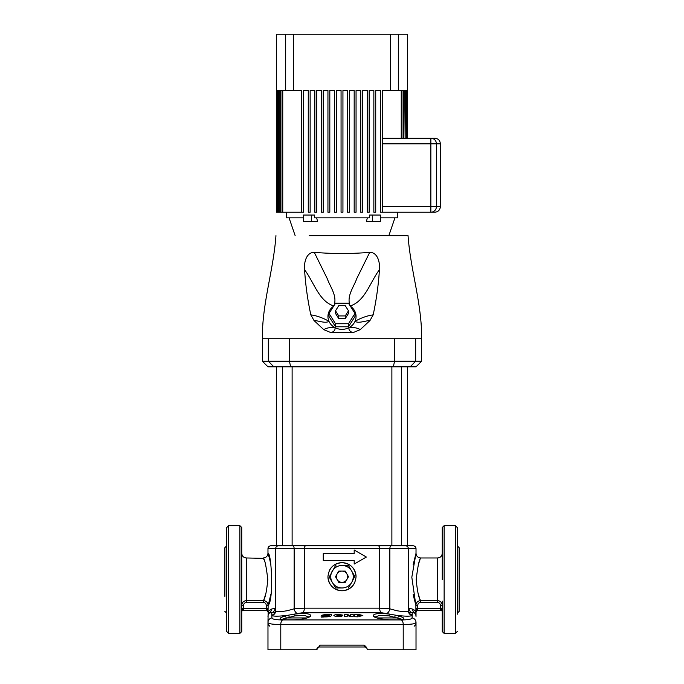 <?xml version="1.0" encoding="UTF-8"?>
<svg xmlns="http://www.w3.org/2000/svg" width="684" height="684" viewBox="0 0 684 684"><rect width="100%" height="100%" fill="white"/><g stroke="black" fill="none" stroke-linecap="round" stroke-linejoin="round"><path stroke-width="1.03" d="M280.098 545.798L391.881 545.798L391.881 366.829M401.44 366.829L401.44 545.798L407.587 545.798L407.587 366.829M282.757 619.918A4.685 2.548 -90 0 0 280.782 624.483L280.782 649.8L267.974 649.8L267.974 622.474A4.685 4.626 0 0 1 271.924 617.909L271.839 615.446L271.924 617.909C272.189 619.217 275.797 619.892 282.757 619.918L401.243 619.918C408.194 619.892 411.811 619.217 412.076 617.909L412.161 615.446L412.076 617.909A4.685 4.626 180 0 1 416.017 622.474L416.017 649.8L403.218 649.8L403.218 624.483L280.782 624.483C272.548 624.466 268.282 623.791 267.974 622.474L268.145 612.377M418.48 564.317L418.685 563.633M418.916 562.889L419.198 562.034M419.335 561.632L420.053 559.657M416.205 579.528C417.736 566.463 419.232 559.281 420.703 557.973C419.241 559.273 417.736 566.455 416.205 579.528C417.214 590.651 418.659 597.696 420.532 600.637L420.121 599.594M419.531 597.97L418.42 594.516M267.795 579.528C266.264 566.455 264.759 559.273 263.289 557.973C264.759 559.264 266.264 566.446 267.795 579.528C266.777 590.66 265.341 597.696 263.468 600.637C266.273 600.903 267.82 602.459 268.119 605.306L268.128 605.28C273.916 600.629 271.539 552.501 267.974 553.288C271.548 552.51 273.908 600.655 268.119 605.306L268.068 610.436M243.615 605.34L243.615 608.572L266.247 608.572L266.247 605.306C266.093 603.596 265.17 602.655 263.468 602.476L246.428 602.476C244.71 602.664 243.769 603.613 243.615 605.34L241.743 605.34C242.051 602.45 243.607 600.885 246.428 600.637L246.428 557.973L263.443 558.349M263.571 558.674L263.964 559.683M264.443 561.008L264.657 561.615M265.572 594.558L263.879 599.586M457.254 604.913L457.254 601.74M457.254 545.798L459.126 547.67L459.126 611.385L457.254 613.257M280.782 649.8L316.701 649.8L320.061 645.115L319.513 646.987A2.813 2.813 0 0 0 316.701 649.8M356.056 576.715C355.21 568.19 350.524 563.505 342 562.658C333.467 563.513 328.782 568.199 327.944 576.715C328.782 585.239 333.467 589.916 342 590.771C350.524 589.933 355.21 585.247 356.056 576.715A14.056 14.056 0 0 0 329.158 570.995M275.652 610.521L275.678 610.88C276.832 611.923 280.722 611.855 287.34 610.684L294.154 608.828L304.363 608.161L379.637 608.161L389.846 608.828L396.66 610.684C403.278 611.855 407.16 611.923 408.322 610.88L408.322 610.88A4.685 4.626 35.7 0 0 412.161 615.446C410.554 616.489 405.108 616.421 395.822 615.224L399.311 616.113C405.843 618.31 405.364 619.559 397.857 619.866L391.547 619.866C382.04 619.559 375.926 618.31 373.216 616.113C373.011 613.659 378.389 612.975 389.341 614.07L381.484 612.719L302.516 612.719L294.659 614.07C305.603 612.975 310.972 613.659 310.784 616.113C308.065 618.31 301.952 619.559 292.453 619.866L286.134 619.866C278.636 619.559 278.157 618.31 284.689 616.113L288.178 615.224C278.884 616.421 273.438 616.489 271.839 615.446L274.882 613.394M292.119 366.829L292.119 545.798L287.34 545.798L403.902 545.798M226.746 604.913L226.746 601.74M226.746 545.798L224.874 547.67L224.874 596.388M323.258 560.555L354.184 560.555L354.184 564.069L366.359 557.041L354.184 550.004L354.184 553.527L323.258 553.527L323.258 560.555M327.944 576.715A14.056 14.056 0 0 0 330.278 584.469M333.766 588.112A14.056 14.056 0 0 0 354.834 582.452M355.441 580.819A14.056 14.056 0 0 0 355.671 579.964M226.72 555.134L226.746 554.151M241.743 557.93L241.743 544.806M457.305 556.006L457.254 554.143M442.257 614.241L442.257 607.683M457.254 557.93L457.254 544.806M388.845 619.781L397.643 619.815A1.872 0.966 90 0 1 397.857 619.866M309.117 617.079L304.483 615.42L294.924 615.891L281.722 619.336M309.33 616.968L309.382 616.891C309.245 617.712 299.378 620.055 292.641 619.815L284.253 619.815M246.428 602.476L246.428 600.637L244.633 600.997M243.846 601.416L243.102 602.031M413.469 595.926L415.881 605.306C416.171 602.467 417.727 600.911 420.532 600.637L437.572 600.637C440.385 600.877 441.949 602.442 442.257 605.34L440.385 605.34C440.222 603.613 439.29 602.655 437.572 602.476L420.532 602.476C418.83 602.655 417.898 603.596 417.753 605.306L415.881 605.306L411.819 577.236L416.017 553.288L413.196 564.531M444.13 633.401L455.373 633.401L455.373 525.645L444.13 525.645L444.13 633.401L442.257 631.529L442.257 601.125M226.746 579.528L226.746 527.526L228.627 525.645L228.627 633.401L226.746 631.529L226.746 579.528M239.87 525.645L241.743 527.526L241.743 631.529L239.87 633.401L239.87 525.645L228.627 525.645M442.257 579.528L442.257 527.526L444.13 525.645M455.373 525.645L457.254 527.526L457.254 614.241M364.486 646.987L363.939 645.115C365.795 646.183 366.915 647.68 367.299 649.62L367.299 649.8A2.813 2.813 0 0 0 364.486 646.987L319.513 646.987M321.138 617.113L324.122 616.985L321.138 617.113L321.138 615.959C321.463 615.224 323.173 614.754 326.294 614.548L331.441 614.36L331.441 615.549L331.441 614.377M329.423 615.07L323.712 615.831L329.124 615.933L322.378 616.532L322.378 615.891C322.583 615.344 323.891 614.993 326.294 614.831L329.423 615.07L326.294 614.839C323.891 615.001 322.591 615.352 322.378 615.899L322.378 616.54M340.162 615.155L342.906 615.164L340.162 615.155M333.852 615.566L335.066 616.233L333.86 615.489L335.083 614.711L338.589 614.317L342.906 615.164M348.566 565.736L354.791 576.39L351.738 582.341A11.243 11.243 0 0 1 332.262 582.341A11.243 11.243 0 0 1 342 565.471A11.243 11.243 0 0 1 351.738 582.341L348.549 587.71M345.095 582.341L338.751 582.341L335.511 576.715L338.751 571.097L345.249 571.097L348.489 576.715L345.249 582.341M328.559 572.619A14.056 14.056 0 0 0 328.329 573.466M342 587.958L336.195 587.958M335.434 587.693L329.209 577.039L335.434 565.736M342 565.471L347.805 565.471M336.956 615.138L338.537 614.839L336.956 615.13L336.87 615.728L336.956 615.138M457.254 607.683L457.254 594.516M440.881 602.014L440.163 601.424M440.103 601.381L439.333 600.988M292.453 619.866A1.872 0.855 90 0 1 292.641 619.815L295.146 619.781M402.277 619.336L389.076 615.891L379.517 615.42L374.883 617.079M399.747 619.815L394.942 619.815M442.257 551.364L442.257 544.806M241.743 607.683L241.743 601.125M366.359 557.041L354.184 564.069M367.299 649.8L403.218 649.8M268.53 603.929L270.804 594.516M270.804 564.531L270.719 564.086M270.693 563.949L269.941 560.452M269.906 560.29L269.188 557.443M269.18 557.417L267.974 553.288L267.974 548.602C268.145 546.901 269.077 545.96 270.787 545.798L280.679 545.798M275.626 608.161L274.994 608.161A4.685 4.241 -90 0 1 271.71 612.719L269.735 612.804L268 611.684L271.283 609.153L274.994 608.161L271.283 609.153A4.685 4.412 -119.7 0 1 269.735 612.804A4.685 4.677 180 0 0 267.974 616.446M409.118 613.394L412.178 615.087L412.29 612.719L414.265 612.804A4.685 4.677 180 0 1 416.017 616.446L416.017 611.855L414.265 612.804A4.685 4.412 119.7 0 1 412.717 609.153L409.006 608.161L412.717 609.153L415.992 611.684L415.881 608.572L417.42 610.444L417.753 608.572L440.385 608.572L440.385 605.34M413.196 594.516L413.316 595.131M415.906 609.555L415.932 610.393M415.932 610.444L415.966 611.214M417.428 610.444L416.017 611.855A1.402 1.402 90 0 1 417.428 610.444A1.402 1.402 90 0 0 416.017 611.881L415.692 611.154M415.675 611.137L414.128 609.991M275.113 612.719L271.71 612.719L271.839 615.446A4.685 4.626 -35.7 0 0 275.678 610.88M347.181 616.566L347.181 615.335L350.251 616.609L353.201 616.686L353.201 614.497L353.201 616.669L350.251 616.6L347.181 615.318L347.181 616.558L344.232 616.532L347.181 616.558M360.058 616.207L362.862 615.532L357.527 616.087L360.058 616.207M357.527 616.087L357.527 616.814L354.543 616.712L357.527 616.823L357.527 616.096M341.154 616.352L342.889 615.66L341.154 616.335L335.066 616.224L341.154 616.335M324.122 616.882C328.277 616.959 330.714 616.523 331.441 615.557C330.705 616.515 328.269 616.951 324.122 616.865L324.122 616.882M269.641 623.603L271.257 623.945M409.459 624.295L412.555 623.97M415.008 623.389L416.017 622.474C415.718 623.791 411.443 624.466 403.218 624.483A4.685 2.548 -90 0 0 401.243 619.918M276.413 366.829L276.413 545.798L282.56 545.798L282.56 366.829M276.413 545.798L270.787 545.798M403.321 545.798L413.213 545.798C414.914 545.96 415.855 546.901 416.017 548.602L389.846 548.602L389.846 608.828A4.685 2.668 104.9 0 1 386.537 613.394M241.743 611.855A1.402 1.402 0 0 1 243.145 610.444L241.743 608.572L243.615 608.572L243.615 610.444L266.247 610.444L243.145 610.444L242.829 609.914M266.247 610.444L266.247 608.572L268.119 608.572L266.572 610.444L267.974 611.855A1.402 1.402 90 0 0 266.572 610.444A1.402 1.402 90 0 1 267.983 611.881M441.171 609.914L440.855 610.444L417.753 610.444M412.161 615.446L412.178 615.087A4.685 4.626 -24.1 0 1 408.741 612.436L409.63 613.745M408.374 608.161L409.006 608.161A4.685 4.241 90 0 0 412.29 612.719L412.785 612.65M269.744 612.796L270.625 612.633M297.463 613.394A4.685 2.668 -104.9 0 1 294.154 608.828L294.154 548.602L275.626 548.602L275.259 612.436A4.685 4.626 24.1 0 1 271.822 615.087M289.221 617.045A1.872 0.778 77.3 0 0 288.178 615.224L294.659 614.07L294.924 615.891M389.076 615.891L389.341 614.07L395.822 615.224A1.872 0.778 102.7 0 0 394.779 617.045M374.635 616.908A1.872 1.813 148.6 0 0 373.216 616.113M374.67 616.968L374.618 616.891C373.943 617.994 389.589 620.371 391.359 619.815A1.872 0.855 90 0 1 391.547 619.866M399.311 616.113A1.872 1.171 106.4 0 0 397.849 617.943L376.978 617.943M307.022 617.943L286.151 617.943A1.872 1.171 -106.4 0 0 284.689 616.113M281.765 619.379L286.357 619.815A1.872 0.966 90 0 0 286.134 619.866M310.784 616.113A1.872 1.813 -148.6 0 0 309.365 616.908M420.532 602.476L420.532 600.637M266.247 605.306L268.119 605.306M263.468 602.476L263.468 600.637L246.428 600.637M442.257 611.855A1.402 1.402 0 0 0 440.855 610.444L442.257 608.572L440.385 608.572L440.385 610.444M415.992 611.684A1.402 1.334 -4.6 0 1 417.343 610.35L415.881 608.572L415.881 605.306M268 611.684A1.402 1.334 4.6 0 0 266.657 610.35M323.712 615.831L329.124 615.626M336.87 615.728L342.889 615.66M354.543 616.712L354.543 614.523L360.058 614.754L362.862 615.532M358.767 615.155L358.767 615.164C360.229 615.395 360.229 615.566 358.767 615.668C360.229 615.574 360.229 615.403 358.767 615.164C360.229 615.395 360.229 615.566 358.767 615.668L357.527 615.617L357.527 615.104L358.767 615.155L357.527 615.113L357.527 615.626M344.232 616.532L344.24 614.326L347.181 614.352L350.251 615.634L350.251 614.412L353.201 614.497M335.322 587.633L335.887 587.958M348.113 587.958L348.678 587.633M348.678 565.796L348.113 565.471M335.887 565.471L335.322 565.796M346.865 573.902A5.626 5.626 0 0 1 342 582.341A5.626 5.626 0 0 1 337.135 573.902A5.626 5.626 0 0 1 346.865 573.902M421.643 361.212L416.017 366.829L267.974 366.829L262.357 361.212L421.643 361.212L421.643 338.717C422.011 303.858 410.494 270.248 408.049 235.655L309.202 235.655M374.798 235.655L408.049 235.655M396.686 338.717L395.728 338.717M268.846 338.717L288.657 338.717M286.237 338.725L285.621 338.717M275.951 235.655C273.506 270.248 261.989 303.858 262.357 338.717L268.333 338.717L268.333 361.212L273.814 366.829M290.674 366.829L289.418 361.212L289.418 338.717L421.643 338.717M369.728 252.345C378.072 252.311 380.107 263.272 379.432 269.718C370.001 282.27 365.136 301.285 350.088 306.013C346.403 295.924 353.662 287.383 356.791 278.533L369.728 252.345C351.294 253.901 332.809 253.901 314.272 252.345L327.208 278.542C330.346 287.374 337.597 295.95 333.912 306.013C318.898 301.328 313.999 282.278 304.568 269.718C305.526 284.818 307.612 299.866 310.827 314.871C316.658 315.657 322.694 317.786 328.936 321.249A14.056 12.842 180 0 1 333.595 306.218M350.405 306.218A14.056 12.842 180 0 1 355.064 321.249C361.306 317.786 367.342 315.657 373.173 314.871C376.388 299.857 378.483 284.809 379.432 269.718M373.173 314.871L369.993 320.522C364.974 320.787 358.254 323.729 355.064 321.249A14.056 12.842 180 0 1 349.062 327.61A14.056 12.842 180 0 1 334.938 327.61A14.056 12.842 180 0 1 328.936 321.249C325.746 323.729 319.026 320.787 314.007 320.522L323.814 329.688C326.217 327.961 329.927 327.268 334.938 327.61C335.476 329.91 334.16 331.586 330.996 332.638L352.995 332.638C349.84 331.586 348.524 329.91 349.062 327.61C354.081 327.268 357.783 327.961 360.186 329.688L369.993 320.522M360.186 329.688L352.995 332.638M330.996 332.638L323.814 329.688M314.007 320.522L310.827 314.871M304.568 269.718C303.901 263.349 305.876 252.319 314.272 252.345M348.489 326.781L354.979 316.512L354.979 313.46L348.489 303.192L335.511 303.192L329.013 313.46L329.013 316.512L335.511 326.781L348.489 326.781L348.489 323.737L354.979 313.46M329.013 313.46L335.511 323.737L335.511 326.781M335.511 323.737L348.489 323.737M345.249 318.599L348.489 313.46L348.489 310.793L345.249 305.662L338.751 305.662L335.511 310.793L335.511 313.46L338.751 318.599L345.249 318.599L345.249 315.931L348.489 310.793M335.511 310.793L338.751 315.931L338.751 318.599M338.751 315.931L345.249 315.931M407.467 138.202L407.587 90.416L407.467 138.202L407.373 90.416L407.023 138.202L406.835 90.416L406.245 90.416L406.245 138.202L405.963 90.416L405.125 90.416L405.125 138.202L404.74 90.416L403.663 90.416L403.663 138.202L403.175 138.202L403.175 90.416L401.841 90.416L401.841 138.202L382.288 138.202L434.759 138.202L407.587 138.202L407.587 34.2L398.319 34.2L398.319 90.416L382.288 90.416L382.288 212.228L430.86 212.228L380.415 212.228L380.415 90.416L375.73 90.416L375.73 212.228L373.857 212.228L373.857 90.416L369.172 90.416L369.172 212.228L367.299 212.228L367.299 90.416L362.614 90.416L362.614 212.228L360.742 212.228L360.742 90.416L356.056 90.416L356.056 212.228L354.184 212.228L354.184 90.416L349.498 90.416L349.498 212.228L347.617 212.228L347.617 90.416L342.94 90.416L342.94 212.228L341.059 212.228L341.059 90.416L336.374 90.416L336.374 212.228L334.502 212.228L334.502 90.416L329.816 90.416L329.816 212.228L327.944 212.228L327.944 90.416L323.258 90.416L323.258 212.228L321.386 212.228L321.386 90.416L316.701 90.416L316.701 212.228L314.828 212.228L314.828 90.416L310.143 90.416L310.143 212.228L308.27 212.228L308.27 90.416L303.585 90.416L303.585 212.228L280.825 212.228L280.825 90.416L282.159 90.416L282.159 212.228M390.444 90.416L390.444 34.2L293.556 34.2L293.556 90.416L301.712 90.416L301.712 212.228M372.549 221.599L380.543 221.599L380.543 215.041L372.549 215.041L372.549 221.599L366.41 221.599L367.351 217.845M372.549 215.041L369.42 215.041L369.42 217.845L314.58 217.845L314.58 215.041L311.451 215.041L311.451 221.599L303.457 221.599L303.457 215.041L311.451 215.041M397.746 212.228L397.746 217.845L380.543 217.845M303.457 217.845L286.245 217.845L286.245 212.228M311.451 221.599L317.59 221.599L316.649 217.845M434.759 212.228L430.86 212.228A5.626 5.549 90 0 0 436.409 206.602L440.385 206.602C440.051 210.022 438.179 211.895 434.759 212.228M406.245 138.202L406.835 138.202M405.125 138.202L405.963 138.202M403.663 138.202L404.74 138.202M401.841 138.202L403.175 138.202M276.413 212.228L276.413 34.2L293.556 34.2M276.627 212.228L276.627 90.416L276.977 212.228L276.533 212.228M277.165 212.228L277.165 90.416L277.755 90.416L277.755 212.228L276.977 212.228M278.037 212.228L278.037 90.416L278.875 90.416L278.875 212.228L277.755 212.228M279.252 212.228L279.252 90.416L280.337 90.416L280.337 212.228L278.875 212.228M280.825 212.228L280.337 212.228M398.319 90.416L401.252 90.416L401.252 138.202M282.748 212.228L282.748 90.416L285.681 90.416L285.681 34.2M293.556 90.416L285.681 90.416M390.444 34.2L398.319 34.2M440.385 206.602L440.385 143.828L430.86 143.828L430.86 138.202A5.626 5.549 90 0 1 436.409 143.828L436.409 206.602L430.86 206.602L430.86 143.828L382.288 143.828M437.572 602.476L437.572 557.973C440.419 557.699 441.984 556.135 442.257 553.288M320.061 645.115L363.939 645.115M381.484 612.719A4.685 2.385 -90 0 1 379.637 608.161L379.637 548.602L304.363 548.602L304.363 608.161A4.685 2.385 -90 0 1 302.516 612.719M391.479 545.798A2.813 1.633 -90 0 0 389.846 548.602L379.637 548.602A2.813 1.428 -90 0 0 378.201 545.798M305.791 545.798A2.813 1.428 -90 0 0 304.363 548.602L294.154 548.602A2.813 1.633 -90 0 0 292.513 545.798M278.439 545.798C276.729 545.96 275.797 546.901 275.626 548.602L267.974 548.602M412.29 612.719L408.887 612.719M417.753 605.306L417.753 608.572L415.881 608.572M393.317 366.829L394.582 361.212L394.582 338.717M415.667 338.717L415.667 361.212L410.186 366.829M382.288 206.602L430.86 206.602L430.86 212.228M416.017 548.602L416.017 553.288C416.299 556.135 417.864 557.699 420.703 557.973L437.572 557.973M224.874 611.385L226.746 613.257M246.428 557.973C243.581 557.699 242.016 556.135 241.743 553.288M455.373 633.401L457.254 631.529M408.741 612.436L408.374 548.602C408.203 546.901 407.271 545.96 405.561 545.798M239.87 633.401L228.627 633.401M275.259 612.436L274.369 613.745M397.643 619.815L402.235 619.379M263.289 557.973C266.136 557.699 267.701 556.135 267.974 553.288M414.145 626.236L416.017 624.364M269.855 626.236L267.974 624.364M262.357 338.717L262.357 361.212M388.845 235.655L394.942 217.845M295.146 235.655L289.058 217.845M440.385 143.828C440.051 140.417 438.179 138.536 434.759 138.202"/></g></svg>
